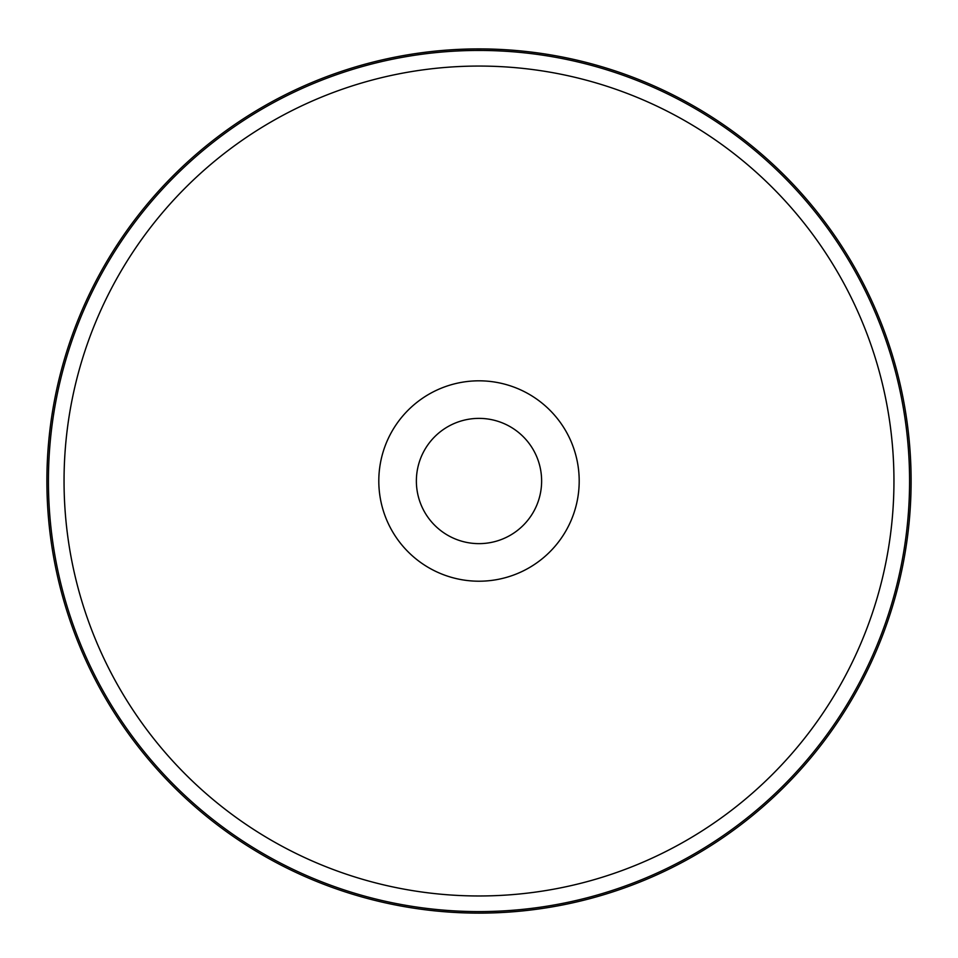<?xml version="1.0" encoding="UTF-8"?>
<svg xmlns="http://www.w3.org/2000/svg" width="958" height="958" viewBox="0 0 958 958"><rect width="100%" height="100%" fill="white"/><g stroke="black" fill="none" stroke-linecap="round" stroke-linejoin="round"><path stroke-width="1.44" d="M479 48.906A432.106 432.106 0 0 1 853.219 697.065A432.106 432.106 0 0 1 104.781 697.065A432.106 432.106 0 0 1 479 48.906M479 418.383A62.629 62.629 0 0 1 533.235 512.326A62.629 62.629 0 0 1 424.765 512.326A62.629 62.629 0 0 1 479 418.383M479 380.817A100.195 100.195 0 0 1 565.771 531.115A100.195 100.195 0 0 1 392.229 531.115A100.195 100.195 0 0 1 479 380.817M479 66.066A414.946 414.946 0 0 1 838.358 688.491A414.946 414.946 0 0 1 119.642 688.491A414.946 414.946 0 0 1 479 66.066M479 50.439A430.573 430.573 0 0 1 851.89 696.298A430.573 430.573 0 0 1 106.11 696.298A430.573 430.573 0 0 1 479 50.439"/></g></svg>
